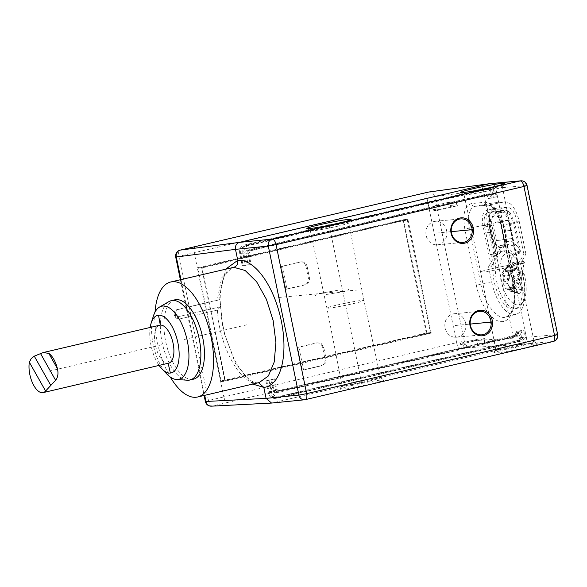 <?xml version="1.0" encoding="UTF-8"?>
<svg xmlns="http://www.w3.org/2000/svg" width="587" height="587" viewBox="0 0 587 587"><rect width="100%" height="100%" fill="white"/><g stroke="black" fill="none" stroke-linecap="round" stroke-linejoin="round"><path stroke-width="0.44" stroke-dasharray="2.94 2.2" d="M509.912 290.587L509.421 289.538L515.327 288.217A169.966 137.307 -148.9 0 1 517.03 292.502L509.912 290.587L510.815 291.145L512.965 287.564L512.062 283.712L518.02 282.376L517.917 279.537L519.502 279.412L521.124 276.741L521.095 273.329L518.284 267.342L516.443 266.769L514.836 269.455L513.075 268.663A1.181 0.418 -27.7 0 1 511.717 269.543A1.181 0.543 -103.8 0 0 512.253 270.101L506.354 271.554L504.438 269.389L508.841 264.473L504.438 269.389L502.281 272.962L506.654 268.105L506.552 270.167A169.966 137.307 -148.9 0 1 508.812 274.327A1.181 0.418 -27.7 0 1 509.501 274.371A1.181 0.418 -27.7 0 1 509.443 274.65A171.147 138.261 31.1 0 0 507.168 270.468A1.181 0.404 150.7 0 0 507.227 270.181L509.501 274.371A1.181 1.181 0 0 1 509.633 274.943A1.181 0.521 -178.8 0 1 509.046 275.376L503.184 276.815L502.281 272.962M508.804 264.532A153.611 13.919 -51.8 0 1 506.654 268.105A1.181 0.939 31.4 0 0 506.735 267.995L506.742 267.98A1.181 0.939 31.4 0 0 506.698 267.056A154.675 14.015 128.2 0 0 507.806 265.229A154.675 14.015 128.2 0 0 508.863 263.453A1.181 0.969 -149.3 0 1 508.804 264.532L509.435 265.39A1.181 0.404 150.7 0 0 510.815 264.451A171.184 138.29 -148.9 0 1 511.981 266.564L518.394 262.771L512.678 264.113L517.206 262.587A33.07 15.005 76.8 0 1 518.138 264.568L516.773 272.838L522.489 271.502L520.5 284.776L524.411 262.543L511.959 266.579A171.184 138.29 31.1 0 1 513.075 268.663A1.181 1.02 -82 0 1 512.253 270.101L513.808 270.783L514.836 269.455A1.181 0.954 31.1 0 1 514.836 270.328L516.443 267.65A1.181 0.954 -148.9 0 1 515.9 268.032L517.485 267.995A1.181 0.448 -26.6 0 0 518.284 267.342M512.062 283.712A8.93 4.05 76.8 0 0 511.879 280.975L517.917 279.537A1.181 0.528 76.5 0 1 518.005 278.642A1.181 0.954 31.1 0 1 519.502 279.412L519.642 282.648A1.181 0.47 157.5 0 1 518.233 283.44L512.29 284.761M509.457 265.383A170.01 137.336 -148.9 0 1 511.717 269.543L505.833 270.996M520.53 263.717L518.284 263.937L509.964 223.42C507.711 214.204 504.358 209.42 499.897 209.075L486.924 210.315L494.005 208.495L507.109 207.24C511.571 207.593 514.924 212.369 517.176 221.593L523.861 254.156L525.908 253.966L520.53 263.717L523.611 278.737A35.132 15.944 -103.2 0 1 515.922 314.397L506.089 317.112L511.38 313.12L514.792 304.939L514.395 280.924L523.611 278.737M483.02 225.995C481.472 216.713 482.778 211.481 486.924 210.315L494.005 208.495C489.852 209.662 488.553 214.893 490.101 224.175L496.785 256.746L491.341 266.505L483.02 225.995L490.101 224.175M515.922 314.397A35.132 15.944 -103.2 0 1 491.642 281.789L488.56 266.777L491.341 266.505M500.924 247.633A16.238 7.367 76.8 0 1 490.38 232.944A16.238 7.367 76.8 0 1 493.953 215.935A16.238 7.367 76.8 0 1 494.401 215.862A16.238 7.367 76.8 0 1 504.952 230.552A16.238 7.367 76.8 0 1 501.371 247.56A16.238 7.367 76.8 0 1 500.924 247.633M517.316 274.533L520.229 275.45A29.526 13.398 76.8 0 1 514.425 308.997A29.526 13.398 76.8 0 1 494.577 283.323A29.526 13.398 76.8 0 1 500.938 251.507A29.526 13.398 76.8 0 1 511.732 257.333L514.095 256.798L517.176 259.014A26.532 12.041 -103.2 0 0 512.656 254.553A26.532 12.041 -103.2 0 0 502.56 256.746A26.532 12.041 -103.2 0 0 504.937 292.399A26.532 12.041 -103.2 0 0 523.443 301.256A26.532 12.041 -103.2 0 0 523.567 301.058A26.532 12.041 -103.2 0 0 524.066 273.703A170.993 39.52 -6.3 0 0 523.032 273.19L517.316 274.533A23.913 10.852 -103.2 0 0 516.773 272.838M511.732 257.333L511.849 262.888L517.565 261.545A170.993 138.062 122.6 0 0 517.176 259.014M512.678 264.113A23.913 10.852 -103.2 0 0 511.849 262.888M507.836 280.491A1.181 0.91 35.6 0 1 507.821 281.408L509.648 278.774A1.181 1.181 0 0 0 509.832 277.937L503.367 279.551L502.934 282.765L505.723 288.709L510.463 289.384A1.181 0.47 -24.4 0 1 510.705 289.53A1.181 0.47 -24.4 0 1 510.624 289.853A154.675 71.372 52.7 0 0 507.814 283.866L507.836 280.491A171.147 64.372 154.9 0 0 509.655 277.864A1.181 0.925 -146.1 0 1 509.134 279.104L503.272 280.447M502.956 275.765L508.812 274.327L509.046 275.376A8.988 4.08 76.8 0 0 509.237 278.201A1.181 0.543 77.1 0 1 509.127 279.104A169.966 63.932 -25.1 0 1 507.322 281.709L507.674 283.44A153.611 70.873 -127.3 0 1 510.463 289.384L505.723 288.709L506.603 289.002L506.985 288.371L512.847 287.028A1.181 0.925 -146.1 0 1 514.337 287.843A171.147 64.372 -25.1 0 1 512.517 290.47A1.181 0.91 35.6 0 0 511.042 289.633A169.966 63.932 154.9 0 0 512.847 287.028L507.469 288.298A8.93 4.05 76.8 0 0 508.892 288.98L514.806 287.659A1.181 1.035 -80.9 0 1 516.002 288.643A10.243 4.645 76.8 0 1 514.337 287.843A1.181 0.917 128.1 0 0 513.346 286.955A8.988 4.08 76.8 0 0 514.806 287.659A1.181 0.528 -102.6 0 1 515.327 288.217A1.181 0.47 -22.5 0 1 516.061 288.356A1.181 0.47 -22.5 0 1 516.002 288.643A171.147 138.261 31.1 0 1 517.719 292.957L519.348 294.028A1.181 0.947 33.1 0 0 518.424 293.192A153.611 85.328 -172.7 0 0 520.574 289.611A1.181 0.961 -151.1 0 1 521.52 290.426A154.675 85.922 7.3 0 1 520.471 292.238A154.675 85.922 7.3 0 1 519.348 294.028M509.421 289.538L508.892 288.98M510.514 291.284L518.424 293.192L517.03 292.502A1.181 0.484 -20.8 0 1 517.778 292.678A1.181 0.484 -20.8 0 1 517.719 292.957M511.879 280.975L512.312 277.768L509.523 271.825L517.485 267.995A146.024 135.252 -29.1 0 1 520.273 273.938L512.312 277.768M506.354 271.554A8.93 4.05 76.8 0 1 507.777 272.229L516.333 267.731L508.643 271.524L509.523 271.825M513.808 270.783L508.261 272.155L514.285 270.71A1.181 0.954 31.1 0 0 514.836 270.328A1.181 1.181 0 0 1 514.095 270.871L508.071 272.317M503.367 279.551A8.93 4.05 76.8 0 1 503.184 276.815M518.284 263.937L523.861 254.156M525.908 253.966L519.268 221.607C516.105 209.031 511.46 202.412 505.334 201.752L492.544 202.992L474.7 206.419L488.318 205.061A3.544 3.126 84.4 0 0 488.575 205.024L474.7 206.419M428.114 192.162A5.907 2.59 -103.2 0 0 426.969 198.12L434.637 196.689L464.31 341.238L456.635 342.669A5.907 2.59 -103.1 0 0 460.377 348.208A5.907 5.195 86.4 0 0 464.31 341.238L526.341 337.312L495.751 188.295L434.637 196.689A5.907 5.21 82.2 0 0 428.759 192.03M491.642 281.789L476.328 285.135C479.961 303.956 491.158 320.891 500.579 321.5C511.651 323.459 517.866 303.156 513.067 281.466L514.395 280.924L502.876 224.806C499.632 212.259 494.863 205.663 488.575 205.024L505.334 201.752M519.268 221.607L501.547 225.349C497.835 210.704 492.295 203.007 484.921 202.258L471.493 203.594C464.662 205.663 462.424 214.123 464.794 228.974L469.351 228.13C467.296 215.458 469.218 208.194 475.132 206.353A3.544 3.126 -95.6 0 1 474.883 206.389M489.441 183.716C492.61 183.335 494.716 184.861 495.751 188.295L526.444 185.507L557.034 334.524A5.907 5.298 -95.2 0 1 553.049 341.509L522.401 344.29L271.788 403.049M557.65 334.546L526.341 337.312C526.744 340.893 525.431 343.219 522.401 344.29L460.377 348.208L227.595 402.455C225.936 402.212 224.674 400.371 223.816 396.922L208.451 400.525L178.808 256.137A5.907 2.678 76.8 0 1 179.96 250.187M195.581 246.511C194.084 247.046 193.615 249.057 194.172 252.527L197.313 267.833L201.612 267.423L224.975 381.205L220.675 381.616L426.954 333.475L403.599 219.692L197.313 267.833L223.816 396.922L456.635 342.669L426.969 198.12L175.711 257.069M252.718 384.074L235.512 363.536L223.119 330.356L219.531 295.18L225.856 269.059M351.635 385.549A22.563 1.24 -11.6 0 0 339.814 389.027A22.563 1.24 -11.6 0 0 350.043 388.058A22.563 1.24 -11.6 0 0 372.165 383.582A22.563 1.24 -11.6 0 0 383.957 379.965A22.563 1.24 -11.6 0 0 351.635 385.549M505.326 349.485A22.563 1.24 -11.6 0 0 493.506 352.97A22.563 1.24 -11.6 0 0 503.741 351.995A22.563 1.24 -11.6 0 0 525.864 347.526A22.563 1.24 -11.6 0 0 537.648 343.909A22.563 1.24 -11.6 0 0 505.326 349.485M211.437 406.167A5.907 5.29 87.1 0 0 212.274 406.05A5.907 2.678 76.8 0 1 208.451 400.525L205.347 401.457M224.975 381.205L423.601 334.854L423.484 334.274L430.447 332.653L407.327 220.022L400.363 221.644L400.239 221.064L407.899 219.281L403.599 219.692M423.601 334.854L431.254 333.064L426.954 333.475M421.092 335.089L420.967 334.517L423.484 334.274M400.363 221.644L397.847 221.886L397.729 221.306L400.239 221.064M431.254 333.064L407.899 219.281M228.416 380.405L228.299 379.826L225.225 380.545L202.104 267.914L205.179 267.195L205.061 266.615L201.612 267.423M397.729 221.306L205.061 266.615M227.675 380.471L227.558 379.899L228.299 379.826M397.847 221.886L205.179 267.195M204.437 267.268L204.32 266.689M420.967 334.517L227.558 379.899M426.287 333.027L403.166 220.396L197.951 268.288L221.072 380.919L426.287 333.027L430.447 332.653M221.072 380.919L225.225 380.545M403.166 220.396L407.327 220.022M197.951 268.288L202.104 267.914M370.221 380.824A19.584 1.079 168.4 0 1 342.118 385.615A19.584 1.079 168.4 0 1 342.14 385.549A19.584 1.079 168.4 0 1 352.398 382.526A19.584 1.079 168.4 0 1 380.457 377.69A19.584 1.079 168.4 0 1 380.493 377.742A19.584 1.079 168.4 0 1 370.221 380.824M336.821 305.101A18.894 1.035 168.4 0 1 363.933 300.478L363.933 300.478A18.894 1.035 168.4 0 1 354.02 303.457A18.894 1.035 168.4 0 1 326.908 308.08L326.908 308.08A18.894 1.035 168.4 0 1 336.821 305.101M338.442 226.032A19.584 1.079 168.4 0 1 310.384 230.874A19.584 1.079 168.4 0 1 310.347 230.823A19.584 1.079 168.4 0 1 320.619 227.734A19.584 1.079 168.4 0 1 348.722 222.943A19.584 1.079 168.4 0 1 348.7 223.009A19.584 1.079 168.4 0 1 338.442 226.032M523.912 344.767A19.584 1.079 168.4 0 1 495.817 349.551A19.584 1.079 168.4 0 1 495.832 349.492A19.584 1.079 168.4 0 1 506.089 346.469A19.584 1.079 168.4 0 1 534.148 341.627A19.584 1.079 168.4 0 1 534.185 341.678A19.584 1.079 168.4 0 1 523.912 344.767M490.512 269.037A18.894 1.035 168.4 0 1 517.624 264.421L517.624 264.421A18.894 1.035 168.4 0 1 507.711 267.401A18.894 1.035 168.4 0 1 480.606 272.016A18.894 1.035 168.4 0 1 480.599 272.016A18.894 1.035 168.4 0 1 490.512 269.037M492.141 189.968A19.584 1.079 168.4 0 1 464.082 194.811A19.584 1.079 168.4 0 1 464.038 194.759A19.584 1.079 168.4 0 1 474.311 191.67A19.584 1.079 168.4 0 1 502.413 186.886A19.584 1.079 168.4 0 1 502.399 186.945A19.584 1.079 168.4 0 1 492.141 189.968M259.219 382.548L257.524 382.827C241.022 385.769 219.068 345.978 217.425 310.09L220.308 306.803L220.176 299.48L217.234 300.324L221.644 277.856L232.239 267.562C225.342 269.389 220.25 282.45 220.176 299.48L177.135 309.576C175.322 310.127 174.302 311.55 174.068 313.862L175.484 313.671C175.748 311.367 176.79 309.936 178.595 309.386L217.234 300.324M257.524 382.827L259.212 382.548M175.484 313.671L175.528 316.21L174.068 314.023L174.61 315.843L177.237 316.907L220.308 306.803M217.425 310.09L178.742 319.167L176.093 318.066L175.528 316.21M155.041 312.042A59.052 26.797 -103.2 0 0 170.296 377.045M174.882 299.825A40.745 18.491 76.8 0 0 165.908 342.492A40.745 18.491 76.8 0 0 192.367 379.349A40.745 18.491 -103.2 0 0 193.497 379.165M187.37 380.207A40.745 18.491 76.8 0 1 162.599 344.562A40.745 18.491 76.8 0 1 168.924 301.615M153.383 316.063A37.553 17.045 -103.2 0 0 167.016 374.183M150.177 327.458A29.563 13.413 -103.2 0 0 159.084 365.4M168.674 363.155A19.488 8.842 76.8 0 1 168.131 363.243A19.488 8.842 76.8 0 1 155.482 345.611A19.488 8.842 76.8 0 1 159.774 325.205M465.601 323.092A11.813 10.507 84.5 0 0 454.228 313.744A11.813 10.507 84.5 0 0 445.107 327.906A11.813 10.507 84.5 0 0 456.473 337.254A11.813 10.507 84.5 0 0 465.601 323.092M446.626 230.676A11.813 10.507 84.5 0 0 435.261 221.328A11.813 10.507 84.5 0 0 426.14 235.49A11.813 10.507 84.5 0 0 437.506 244.838A11.813 10.507 84.5 0 0 446.626 230.676M475.132 206.353L492.963 202.933C487.335 204.716 485.537 211.951 487.555 224.638L469.351 228.13L480.878 284.291C484.458 302.899 495.927 318.748 504.783 317.362L506.089 317.112C511.196 314.375 511.703 311.257 513.155 306.135C514.674 299.399 514.498 291.174 512.642 281.459L501.122 225.342C498.194 213.33 493.924 206.573 488.318 205.061M488.56 266.777L494.203 256.996L496.785 256.746M487.555 224.638L494.203 256.996M490.791 232.335C489.228 222.495 490.644 216.955 495.039 215.715C499.75 216.082 503.257 221.152 505.568 230.918C506.889 237.625 506.434 242.6 504.204 245.858L501.019 245.491L498.231 246.43C494.856 243.708 492.376 239.012 490.791 232.335L485.816 232.804L490.497 254.714L494.826 253.701L489.132 225.98C487.98 217.572 489.609 212.677 494.019 211.313L505.847 210.183L507.909 210.924L513.772 223.625L519.466 251.353L518.945 253.665L517.976 253.063L512.444 245.579L506.229 244.075L496.375 255.822L494.826 253.701L497.769 252.755M493.953 215.935L495.039 215.715M490.497 254.714L492.133 256.901L492.684 256.13C493.799 251.287 495.648 248.052 498.231 246.43L501.371 247.56M501.437 247.509L504.204 245.858C507.484 246.922 510.653 249.673 513.698 254.12L517.976 253.063L520.537 250.979L515.21 252.351L514.704 254.743L513.698 254.12M492.684 256.13L496.896 255.081L497.615 253.173C504.739 238.146 512.385 237.412 520.537 250.979L514.843 223.258L510 212.531L508.327 211.914A153.537 8.431 168.4 0 0 496.323 213.066L494.019 211.313L488.384 212.523C484.554 213.602 483.314 218.437 484.679 227.022L485.816 232.804M515.21 252.351L509.399 224.66C507.381 216.133 504.321 211.716 500.212 211.393L488.384 212.523L494.019 211.313M510.536 230.449L505.568 230.918M508.327 211.914L505.847 210.183L500.212 211.393M496.323 213.066C492.442 214.292 490.974 218.415 491.921 225.445L497.615 253.173L496.837 255.301M503.763 239.269L500.029 221.064L492.882 223.229L500.938 222.458L504.497 239.782L512.231 238.461L496.441 240.553L504.497 239.782M500.029 221.064L508.496 220.25L512.231 238.461M508.496 220.25L500.938 222.458M492.882 223.229L496.441 240.553M517.206 262.587L522.958 261.237L518.394 262.771A23.913 10.852 -103.2 0 0 517.565 261.545M523.032 273.19A23.913 10.852 -103.2 0 0 522.489 271.502L523.89 263.218L518.138 264.568M514.095 256.798A29.504 13.391 -103.2 0 0 509.604 252.52A29.504 13.391 -103.2 0 0 503.308 250.972A29.504 13.391 -103.2 0 0 498.378 254.963A29.504 13.391 -103.2 0 0 501.019 294.608A29.504 13.391 -103.2 0 0 516.787 308.417A29.504 13.391 -103.2 0 0 521.601 304.455A29.504 13.391 -103.2 0 0 521.733 304.235A29.504 13.391 -103.2 0 0 522.584 274.885L520.229 275.45M524.066 273.703L522.584 274.885M510.624 289.853L512.517 290.47M521.52 290.426L521.344 286.948M520.522 284.768A171.184 138.29 -148.9 0 1 521.366 286.948A1.181 0.484 -20.8 0 1 519.943 287.725L512.781 285.818M508.863 263.453L510.793 264.458M506.698 267.056L507.168 270.468M507.219 270.181A1.181 0.404 150.7 0 0 506.552 270.167L502.465 274.716M509.443 274.65A1.181 0.521 -178.8 0 1 509.633 274.943L509.655 277.864A10.243 4.645 76.8 0 1 509.443 274.65M509.45 265.375L505.341 269.947M502.89 281.078L507.322 281.709A1.181 0.91 35.6 0 0 507.806 281.415M507.814 283.866A1.181 0.426 154.2 0 0 507.902 283.558A1.181 0.426 154.2 0 0 507.674 283.44L502.934 282.765M510.463 289.384L511.042 289.633L510.463 289.384M507.183 288.21L513.053 286.867A1.181 1.181 0 0 1 514.043 287.087L515.159 287.645A1.181 1.181 0 0 1 516.061 288.356L518.013 293.295L518.424 293.192M512.965 287.564L520.574 289.611L519.913 287.733M520.508 284.79A171.184 138.29 31.1 0 0 519.642 282.648A1.181 0.506 -177.2 0 0 518.02 282.376A1.181 0.528 -102.6 0 0 518.233 283.433A170.01 137.336 -148.9 0 1 519.943 287.725M521.095 273.329A1.181 0.44 -23.6 0 1 520.273 273.938L519.62 275.956A1.181 0.954 -148.9 0 1 521.124 276.741M512.363 279.449L519.62 275.956L518.005 278.634L511.981 280.08M516.443 266.769A1.181 0.954 -148.9 0 1 516.45 267.65L516.333 267.731M522.958 261.237L524.367 262L524.411 262.543M524.367 262L523.89 263.218M523.611 330.019L520.618 330.18L523.611 330.019L524.066 332.22L521.087 332.491L519.495 338.919L521.425 338.464L519.546 338.912M524.066 332.22A7.029 6.252 -95.5 0 1 519.378 340.519L279.617 396.775A7.029 6.252 -95.5 0 1 278.979 396.893A7.029 6.252 -95.5 0 1 272.111 391.338L269.778 379.987L265.874 380.868L268.325 392.828C269.499 397.054 272.016 398.889 275.897 398.316L517.404 341.649L521.425 338.464L522.151 333.269L525.064 332.895L524.433 329.828M266.747 380.662L269 391.639A7.088 6.303 84.5 0 0 275.927 397.238A7.088 6.303 84.5 0 0 276.565 397.128L516.325 340.871A7.088 6.303 84.5 0 0 519.495 338.919M521.476 329.982L522.151 333.269M521.087 332.491L520.618 330.18M525.064 332.895C525.659 337.261 524.088 340.049 520.339 341.267L279.038 397.883C275.164 398.456 272.639 396.629 271.473 392.395L268.963 380.178L269.778 379.987M268.963 380.178L265.874 380.868M493.535 193.842L490.835 189.447L488.905 189.902L490.835 189.447L486.939 188.214L489.91 188.06L247.619 244.823C243.876 246.041 242.299 248.829 242.893 253.195L245.403 265.412L246.224 265.221L243.891 253.87A7.029 6.252 -95.5 0 1 248.58 245.564L488.34 189.308A7.029 6.252 -95.5 0 1 489.191 189.175A7.029 6.252 -95.5 0 1 495.846 194.752L496.301 196.946L497.116 196.755L496.492 193.688L493.535 193.842L494.21 197.137L493.344 197.342L492.875 195.031L495.846 194.752M488.905 189.902A7.088 6.303 84.5 0 0 486.117 189.41A7.088 6.303 84.5 0 0 485.266 189.542L245.505 245.799A7.088 6.303 84.5 0 0 240.78 254.171L243.033 265.148L242.16 265.353L245.403 265.412M489.91 188.045L496.492 193.688M246.224 265.221L243.033 265.148M486.939 188.214L244.434 245.021C240.685 246.239 239.107 249.027 239.709 253.393L242.16 265.353M488.964 189.895L492.875 195.031M493.344 197.342L496.301 196.946M497.116 196.755L494.21 197.137M433.243 210.858L438.034 210.315L457.39 205.773L450.662 206.771L433.243 210.858L432.986 209.588C432.692 207.402 433.477 206.008 435.356 205.406L446.883 202.706L453.634 201.825L446.612 202.764C448.556 202.471 449.818 203.388 450.405 205.501L457.156 204.614L455.71 202.346L453.362 201.869L486.212 194.165L486.454 195.361L485.544 195.346L488.898 194.877M438.034 210.315L438.225 206.455L488.861 194.884M457.156 204.614L457.39 205.773M491.48 198.076L488.428 198.501L488.149 197.166L491.209 196.748L491.48 198.076L492.302 197.885L491.847 195.691A2.421 2.15 84.5 0 0 489.264 193.813L249.504 250.069A2.421 2.15 84.5 0 0 247.89 252.931L250.216 264.282L247.127 264.187L248 263.981L245.946 253.988L248.888 253.606L250.458 250.81L488.685 194.921L491.209 196.748M491.847 195.691L488.81 195.985L489.287 198.296L492.302 197.885M489.287 198.296L488.428 198.501M488.81 195.985L486.307 194.15L486.557 195.346L488.149 197.166M489.485 193.776L486.212 194.165M248.888 253.606L251.038 264.091L250.216 264.282M251.038 264.091L248 263.981M435.356 205.406L440.169 204.966L438.225 206.455L247.523 251.199L245.946 253.988M440.169 204.966L246.452 250.422A2.363 2.099 -95.5 0 0 244.874 253.21L247.127 264.187M450.662 206.771L450.405 205.501M278.876 391.228L275.897 391.375M465.308 343.153L460.428 343.263L477.84 339.176L478.104 340.445C478.398 342.632 477.613 344.026 475.734 344.635L482.529 343.96L484.473 342.47L276.286 391.324L273.762 389.497L271.715 379.503L270.842 379.701L273.094 390.678A2.363 2.099 -95.5 0 0 275.332 392.549L278.399 392.321A2.421 2.15 84.5 0 0 278.693 392.27L518.453 336.013A2.421 2.15 84.5 0 0 520.067 333.152L519.62 330.958L518.798 331.149L519.069 332.484L517.499 335.272L514.307 335.471L484.473 342.47L484.664 338.611L465.308 343.153L466.988 346.579L469.336 347.056L463.957 347.35L468.815 347.122M517.499 335.272L279.273 391.169L276.748 389.342L273.762 389.497M468.808 347.13L275.619 392.505A2.363 2.099 -95.5 0 1 275.332 392.549M270.842 379.701L271.715 379.503M274.599 378.857L276.748 389.342M273.777 379.048L276.11 390.399A2.421 2.15 84.5 0 0 278.399 392.321M482.529 343.96L515.379 336.248L515.129 335.052L514.307 335.471M515.129 335.052L515.379 336.248M475.734 344.635L464.478 347.269C462.534 347.563 461.272 346.646 460.685 344.532L465.542 344.312M518.798 331.149L516.56 331.141L519.62 330.958M477.84 339.176L484.664 338.611M515.232 335.045L515.966 332.675L515.694 331.347M518.453 336.013L515.474 336.241L517.03 333.453L520.067 333.152M516.56 331.141L517.03 333.453M460.428 343.263L460.685 344.532M303.56 369.993L322.116 365.635L325.396 363.096L326.056 358.657L323.753 347.431L321.412 343.696L317.442 342.852L298.886 347.211L303.56 369.993L302.415 370.096L297.741 347.321L316.298 342.962C319.533 342.485 321.632 344.011 322.608 347.541L324.912 358.767C325.411 362.406 324.097 364.732 320.979 365.745L302.415 370.096M298.886 347.211L297.741 347.321M307.148 266.564A5.907 5.254 84.5 0 0 301.469 261.89A5.907 5.254 84.5 0 0 300.845 261.993L282.288 266.344L286.962 289.127L305.519 284.776A5.907 5.254 84.5 0 0 309.459 277.798L307.148 266.564L306.01 266.674A5.907 5.254 84.5 0 0 300.324 262A5.907 5.254 84.5 0 0 299.7 262.103L281.144 266.454L285.818 289.237L304.374 284.886A5.907 5.254 84.5 0 0 308.314 277.9L306.01 266.674M282.288 266.344L281.144 266.454M286.962 289.127L285.818 289.237M227.595 402.455L212.274 406.05L272.39 402.953L305.152 399.674L553.049 341.509M520.537 250.979L519.356 253.291M184.186 339.499L246.65 324.838M48.941 371.233L164.221 344.18M326.563 294.476L347.731 290.91L348.744 289.274M337.62 290.338L316.452 293.896L315.432 295.54M358.151 289.912L277.541 297.616M436.383 233.083L451.264 231.66M455.351 325.499L470.238 324.075M482.881 189.146L515.591 348.502M329.19 225.21L361.9 384.566M517.176 221.593L509.964 223.42M501.547 225.349L513.067 281.466M476.328 285.143L464.794 228.974M520.742 180.833A5.907 5.298 -95.2 0 1 526.444 185.507L527.06 185.529M180.95 279.603L204.709 395.337M178.742 319.167L177.237 316.907M177.135 309.576L178.595 309.386M474.861 206.389A3.544 3.126 -95.6 0 1 471.486 203.594M484.921 202.258A3.544 3.126 84.4 0 0 488.289 205.068M507.109 207.24L499.897 209.075M484.679 227.022L491.921 225.445M509.399 224.66L514.843 223.258M514.285 270.71L515.9 268.032M512.847 287.028L513.346 286.955M516.325 340.871L519.378 340.519M269 391.639L272.111 391.338M279.617 396.775L276.565 397.128M517.404 341.649L520.339 341.267M268.325 392.828L271.473 392.395M245.505 245.799L248.58 245.564M243.891 253.87L240.78 254.171M488.34 189.308L485.266 189.542M488.92 188.2L485.933 188.354M247.619 244.823L244.434 245.021M242.893 253.195L239.709 253.393M247.523 251.199L250.458 250.81M486.307 194.15L489.264 193.813M249.504 250.069L246.452 250.422M244.874 253.21L247.89 252.931M432.986 209.588L437.799 209.155M275.619 392.505L278.693 392.27M478.104 340.445L484.899 339.77M519.069 332.484L515.966 332.675M276.11 390.399L273.094 390.678M322.116 365.635L320.979 365.745M323.753 347.431L322.608 347.541M324.912 358.767L326.056 358.657M300.845 261.993L299.7 262.103M305.519 284.776L304.374 284.886M309.459 277.798L308.314 277.9M180.363 279.735L204.122 395.477M342.14 385.549L339.814 389.027M380.457 377.69L383.957 379.965M348.722 222.943L363.933 300.478L380.493 377.742M310.347 230.823L326.908 308.08L342.118 385.615M310.384 230.874L306.884 228.592M348.7 223.009L351.026 219.531M495.832 349.492L493.506 352.97M534.148 341.627L537.648 343.909M502.413 186.886L517.624 264.421L534.185 341.678M464.038 194.759L480.606 272.016L495.817 349.551M464.082 194.811L460.575 192.529M502.399 186.945L504.717 183.467M258.17 382.724C251.463 383.538 243.429 375.68 234.059 359.149L224.814 334.685L221.372 317.758L220.162 300.28M174.61 315.843L176.093 318.066M454.228 313.744L479.572 311.323M456.473 337.254L481.817 334.832M435.261 221.328L460.597 218.907M437.506 244.838L462.842 242.424M500.036 245.66L506.229 244.075M497.028 254.714L497.761 252.762M518.945 253.665L514.696 254.751M509.978 212.516L507.916 210.931M496.375 255.822L492.126 256.908M503.308 250.972L500.938 251.507M516.787 308.417L514.425 308.997M508.841 264.473L506.735 267.995M506.742 267.98L507.227 270.181M507.821 281.4L507.902 283.558L510.961 289.912L506.236 289.222M518.013 293.295L510.514 291.277M512.656 254.553L509.604 252.52M523.567 301.058L521.733 304.235M267.562 380.589L268.406 380.391M278.979 396.893L275.927 397.238M489.191 189.175L486.117 189.41M275.956 391.368L278.935 391.213M272.449 379.444L273.293 379.246M300.324 262L301.469 261.89"/><path stroke-width="0.88" d="M489.866 183.643L428.759 192.03A5.907 5.21 82.2 0 0 428.334 192.11L490.086 183.614L520.742 180.833A5.907 5.298 -95.2 0 0 520.089 180.935L489.441 183.716L239.43 242.38C236.392 243.451 235.079 245.777 235.497 249.358L237.75 260.334L225.856 269.059M428.759 192.03A5.907 5.907 0 0 0 428.216 192.132A5.907 2.59 -103.2 0 1 428.334 192.11L195.361 246.569M318.675 224.975A22.563 1.24 168.4 0 1 340.798 220.499A22.563 1.24 168.4 0 1 351.026 219.531A22.563 1.24 168.4 0 1 339.205 223.016A22.563 1.24 168.4 0 1 306.884 228.592A22.563 1.24 168.4 0 1 318.675 224.975M492.904 186.952A22.563 1.24 168.4 0 1 460.575 192.529A22.563 1.24 168.4 0 1 472.366 188.911A22.563 1.24 168.4 0 1 494.489 184.443A22.563 1.24 168.4 0 1 504.717 183.467A22.563 1.24 168.4 0 1 492.904 186.952M483.725 335.566A12.811 11.395 84.5 0 0 492.266 320.429A12.811 11.395 84.5 0 0 478.574 310.501A12.811 11.395 84.5 0 0 470.033 325.646A12.811 11.395 84.5 0 0 483.725 335.566M464.75 243.15A12.811 11.395 84.5 0 0 473.298 228.013A12.811 11.395 84.5 0 0 459.606 218.085A12.811 11.395 84.5 0 0 451.065 233.23A12.811 11.395 84.5 0 0 464.75 243.15M252.718 384.074L263.827 387.405L266.087 398.375L205.964 401.479A5.907 5.29 87.1 0 0 211.437 406.167L271.554 403.071L266.087 398.375L298.893 395.095L306.656 393.642A5.907 2.678 76.8 0 1 305.321 399.644A5.907 2.678 76.8 0 1 305.152 399.674A5.907 5.202 -95.7 0 1 304.558 399.776A5.907 5.202 -95.7 0 1 298.893 395.095L268.303 246.078A5.907 5.202 -95.7 0 1 272.192 239.107L520.089 180.935A5.907 2.678 -103.2 0 1 523.964 186.461L276.066 244.625L306.656 393.642L554.554 335.478L523.964 186.461L527.06 185.529A5.907 5.907 0 0 0 520.742 180.833M553.049 341.509A5.907 2.678 -103.2 0 0 553.211 341.48L305.321 399.644A5.907 5.907 0 0 1 304.558 399.776L271.561 403.071M179.96 250.187A5.907 2.678 76.8 0 1 180.143 250.128A5.907 2.678 76.8 0 1 180.26 250.106A5.907 5.305 82.6 0 0 176.327 257.084L180.95 279.603M170.296 377.045A59.052 26.797 -103.2 0 0 196.043 397.252A59.052 26.797 76.8 0 0 197.68 396.988A59.052 26.797 76.8 0 0 210.682 335.148A59.052 26.797 76.8 0 0 172.336 281.738A59.052 26.797 -103.2 0 0 170.7 282.002L233.809 267.312C236.855 266.241 238.168 263.915 237.75 260.334A64.959 30.48 -103.3 0 1 281.283 320.818A64.959 30.48 -103.3 0 1 263.827 387.405L258.537 382.709M197.68 396.988L259.219 382.548L268.376 375.974L274.224 361.996L275.905 342.573L273.16 320.59L266.403 299.297L256.614 281.753L245.161 270.504L233.809 267.312M170.7 282.002A59.052 26.797 -103.2 0 0 155.041 312.042M189.909 380.009L193.497 379.165A40.745 18.491 -103.2 0 0 202.471 336.498A40.745 18.491 -103.2 0 0 176.005 299.641A40.745 18.491 76.8 0 0 174.882 299.825L171.294 300.669A40.745 18.491 76.8 0 1 172.424 300.485A40.745 18.491 76.8 0 1 198.883 337.334A40.745 18.491 76.8 0 1 189.909 380.009A40.745 18.491 76.8 0 1 188.787 380.193A40.745 18.491 76.8 0 1 187.37 380.207L176.504 379.51A37.553 17.045 -103.2 0 0 177.81 379.496A37.553 17.045 76.8 0 0 187.356 341.128A37.553 17.045 76.8 0 0 162.731 306.032A37.553 17.045 -103.2 0 0 159.503 307.074A37.553 17.045 -103.2 0 0 153.383 316.063L151.16 323.107A29.563 13.413 -103.2 0 0 150.177 327.458M159.503 307.074L168.924 301.615A40.745 18.491 76.8 0 1 171.294 300.669M159.084 365.4A29.563 13.413 -103.2 0 0 161.895 368.863L167.016 374.183A37.553 17.045 -103.2 0 0 176.504 379.51M151.16 323.107A29.563 13.413 -103.2 0 1 158.512 315.212A29.563 13.413 76.8 0 1 177.905 342.845A29.563 13.413 76.8 0 1 170.384 373.046L168.146 363.28M161.895 368.863A29.563 13.413 -103.2 0 0 170.384 373.046M29.35 362.23L31.214 358.54L34.288 356.17L42.976 352.611L159.774 325.205A19.488 8.842 76.8 0 1 160.31 325.117A19.488 8.842 76.8 0 1 172.967 342.749A19.488 8.842 76.8 0 1 168.674 363.155L43.145 392.608A19.488 8.842 -103.2 0 0 45.603 391.03L29.35 362.23A19.488 8.842 -103.2 0 0 32.586 383.084A19.488 8.842 -103.2 0 0 43.145 392.608M42.976 352.611L48.765 353.33A19.488 8.842 76.8 0 1 57.416 368.651C58.539 373.486 57.937 377.353 55.596 380.259L45.603 391.03M490.937 320.671A11.813 10.507 84.5 0 0 479.572 311.323A11.813 10.507 84.5 0 0 478.324 311.528A11.813 10.507 84.5 0 0 470.444 325.484A11.813 10.507 84.5 0 0 481.817 334.832A11.813 10.507 84.5 0 0 483.064 334.627A11.813 10.507 84.5 0 0 490.937 320.671M471.97 228.262A11.813 10.507 84.5 0 0 460.597 218.907A11.813 10.507 84.5 0 0 459.35 219.112A11.813 10.507 84.5 0 0 451.476 233.068A11.813 10.507 84.5 0 0 462.842 242.424A11.813 10.507 84.5 0 0 464.097 242.218A11.813 10.507 84.5 0 0 471.97 228.262M462.182 230.618L473.291 229.561M481.149 323.033L492.266 321.97M451.264 231.66L461.72 230.662M470.238 324.075L480.694 323.077M482.631 187.935L482.881 189.146M328.94 223.992L329.19 225.21M195.581 246.511L180.26 250.106L239.43 242.38L272.192 239.107A5.907 2.678 76.8 0 1 276.066 244.625L268.303 246.078L235.497 249.358L175.711 257.069A5.907 5.907 0 0 1 180.15 250.128L428.216 192.132A5.907 2.59 -103.2 0 0 428.114 192.162M557.65 334.546A5.907 5.907 0 0 1 553.211 341.48A5.907 2.678 -103.2 0 0 554.554 335.478L557.65 334.546L527.06 185.529M204.709 395.337L205.964 401.479L205.347 401.457A5.907 5.907 0 0 0 211.437 406.167M158.512 315.212L160.31 325.117M50.82 385.446L34.288 356.17M55.596 380.259L40.43 353.374M57.416 368.651L48.765 353.33M175.711 257.069L180.363 279.735M204.122 395.477L205.347 401.457"/></g></svg>
